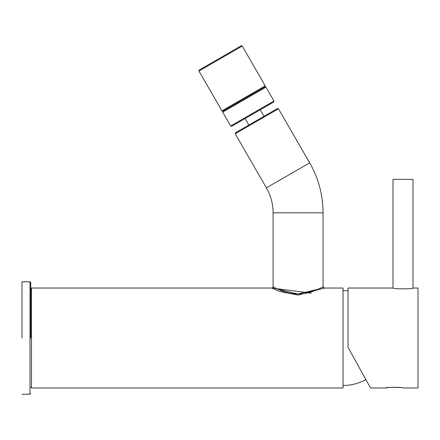 <?xml version="1.0" encoding="UTF-8"?>
<svg xmlns="http://www.w3.org/2000/svg" width="440" height="440" viewBox="0 0 440 440"><rect width="100%" height="100%" fill="white"/><g stroke="black" fill="none" stroke-linecap="round" stroke-linejoin="round"><path stroke-width="0.66" d="M343.046 290.538L348.046 290.802M343.046 385.473C351.01 385.44 358.507 383.554 365.536 379.814L365.536 378.95M385.523 387.976L370.53 387.976L348.046 347.364L348.046 288.035L393.014 288.035C392.392 289.13 413.627 289.13 413 288.035L418 288.035L418 387.976L403.007 387.976C403.552 387.096 384.978 387.096 385.523 387.976L390.665 387.305L400.048 387.519M413 179.355L393.014 179.355L393.014 288.035C392.392 289.13 413.627 289.13 413 288.035L413 179.355M31.493 387.976L31.493 288.035L30.745 288.783L31.493 288.035L271.843 288.035L279.543 291.434L298.073 295.091L324.308 288.035L343.046 288.035L343.046 387.976L31.493 387.976L30.745 387.222M323.978 288.206L323.312 288.53M311.443 293.15L271.843 288.035L273.091 286.786L273.091 212.823C273.053 203.907 270.82 195.58 266.398 187.836L235.191 133.782L235.461 132.759L277.437 108.526L278.465 108.801L235.191 133.782M273.091 286.786C272.976 286.506 284.471 294.014 298.078 294.019C311.68 294.014 323.18 286.506 323.059 286.786L323.059 212.823C322.977 194.992 318.516 178.338 309.672 162.855L278.465 108.801L277.442 108.526L278.465 108.801M317.977 289.305L297.853 294.014L277.915 289.185M230.692 125.994L273.966 101.013L273.691 102.036L231.715 126.269L230.692 125.994L222.695 112.145L222.97 111.122L221.947 110.847L198.963 71.038L199.238 70.015L241.214 45.777L242.237 46.052L241.214 45.777M221.947 110.847L265.221 85.866L242.237 46.052L198.963 71.038L198.864 70.692M222.97 111.122L264.946 86.889L265.221 85.866L264.946 86.889L222.97 111.122L222.695 112.145L265.969 87.164L264.946 86.889L265.969 87.164L273.966 101.013L273.691 102.036M264.022 116.27L260.277 109.78M248.881 125.015L245.13 118.525M22 338.008L22 281.793L22 338.008M30.745 338.008L30.745 282.403L30.745 338.008L29.997 338.008L29.997 394.218L29.997 281.793L29.997 338.008M323.059 286.786L324.308 288.035L323.059 286.786L323.428 287.672L324.308 288.035M323.059 212.823L273.091 212.823M309.672 162.855L266.398 187.836M30.745 393.608L29.997 394.224L22 394.218M22 281.793L29.997 281.793L30.745 282.403"/></g></svg>
